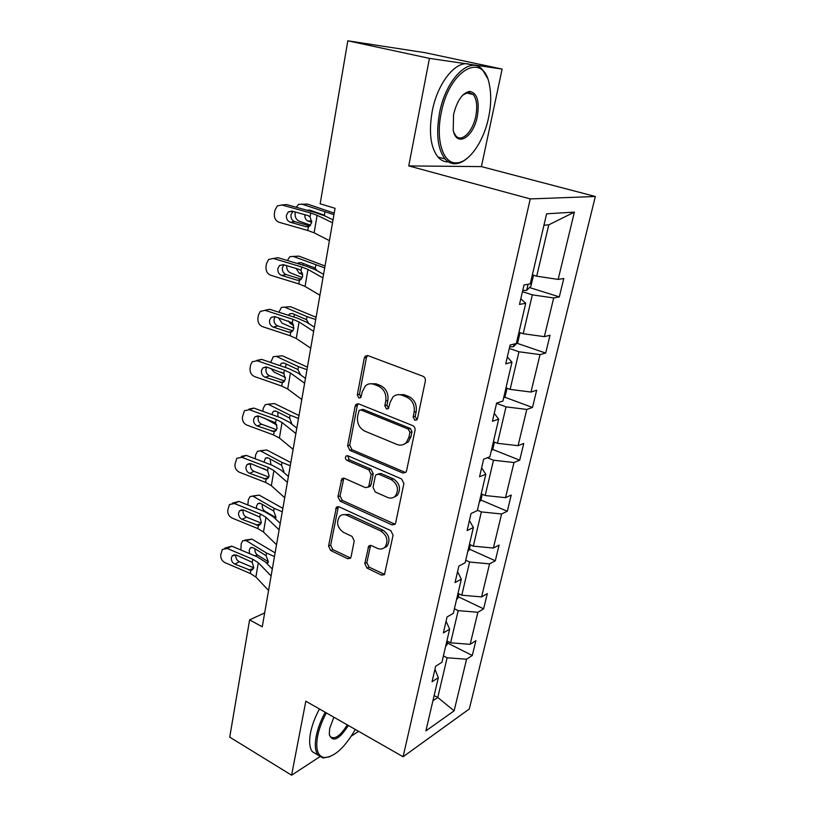 <?xml version="1.0" encoding="UTF-8"?>
<svg xmlns="http://www.w3.org/2000/svg" width="816" height="816" viewBox="0 0 816 816"><rect width="100%" height="100%" fill="white"/><g stroke="black" fill="none" stroke-linecap="round" stroke-linejoin="round"><path stroke-width="1.22" d="M414.793 420.281L416.864 419.873L417.466 418.7L425.35 381.021C425.615 378.777 424.82 377.186 422.953 376.247L367.934 355.623L365.323 356.102L364.303 358.01L357.316 394.791L358.897 398.004L360.754 397.667L362.304 391.7L365.364 385.907C367.853 383.724 370.699 383.204 373.901 384.336L378.379 386.07C384.061 389.018 386.529 393.975 385.774 400.962L384.826 405.725L386.447 408.989L388.406 408.612L389.997 402.625L392.945 396.994C395.546 394.628 398.565 394.046 401.982 395.25L406.582 397.035C412.427 400.054 414.946 405.093 414.14 412.151L413.141 416.976L414.793 420.281M364.793 563.54L366.996 568.079L381.531 575.127L384.469 574.648L393.077 535.235L390.803 530.604L339.058 506.818L336.396 507.236L328.562 546.047L330.715 550.494L347.636 558.695L350.401 558.277L351.064 556.91L354.226 540.906L352.022 536.387L343.516 532.369C337.324 527.799 336.039 522.475 339.629 516.416C341.649 514.488 344.046 514.121 346.831 515.294L380.827 531.002C387.121 535.49 388.538 540.814 385.081 546.995C382.928 549.168 380.327 549.607 377.278 548.301L371.566 545.608L368.72 546.077L364.793 563.54L366.853 562.581L369.056 567.12L384.642 574.423M305.827 701.199L291.598 775.2L229.724 737.144L249.604 619.895L262.252 626.78L335.05 208.315L320.168 203.786L347.81 40.8L429.44 58.364L408.755 165.913L530.257 198.92L403.104 756.748L305.827 701.199M402.798 473.015L405.766 472.454L406.541 470.914L415.038 430.318C415.293 428.125 414.508 426.554 412.682 425.585L358.714 403.91L356.072 404.379L355.154 406.144L347.616 445.811L349.84 450.361L402.798 473.015L405.736 472.474M403.879 483.602L395.648 522.934L394.954 524.341L391.996 524.872L340.129 501.187L337.936 496.689L341.843 478.768L344.495 478.339L365.395 487.601L368.179 487.121L368.944 485.591L371.147 474.494L368.893 469.904L346.994 460.408C345.311 459.204 344.984 457.766 346.025 456.103L347.881 455.787L401.564 478.931L403.879 483.602M291.598 775.2L319.75 756.779M351.329 736.114L358.622 731.35M408.755 165.913L481.409 166.607L502.126 69.085L429.44 58.364M502.126 69.085L425.116 52.693L347.81 40.8M434.948 669.253L438.325 677.647L432.052 681.737L435.642 666.254L441.915 662.276L449.636 629.167L443.363 632.92L447.066 616.957L453.339 613.316L461.315 579.156L455.042 582.553L458.867 566.059L465.14 562.785L473.372 527.534L467.099 530.543L471.046 513.509L477.319 510.632L485.816 474.218L479.553 476.809L483.623 459.214L489.896 456.756L498.678 419.128L492.415 421.28L496.638 403.084L502.891 401.074L511.979 362.171L505.726 363.854L510.092 345.035L516.334 343.505L525.739 303.256L519.496 304.429L524.015 284.947L530.247 283.937L546.618 213.802L574.382 212.119L558.154 279.409L563.785 278.501L559.317 296.891L553.687 297.962L544.354 336.651L550.004 335.264L545.69 353.073L540.029 354.603L530.992 392.047L536.673 390.221L532.481 407.47L526.81 409.428L518.058 445.699L523.75 443.455L519.7 460.173L513.998 462.529L505.522 497.668L511.234 495.047L507.297 511.255L501.595 513.988L493.374 548.056L499.096 545.068L495.281 560.786L489.559 563.876L481.593 596.914L487.315 593.599L483.613 608.838L477.89 612.265L470.159 644.324L475.891 640.682L472.301 655.483L466.568 659.216L454.124 710.838L425.891 730.881L438.325 677.647M530.257 198.92L595.333 196.493L469.302 708.971L403.104 756.748M454.4 608.797L458.184 610.633L450.616 642.824L446.893 640.958M450.616 642.824L470.159 644.324M458.184 610.633L477.89 612.265M446.077 621.221L449.636 629.167M465.732 560.266L469.588 562.03L461.795 595.211L457.99 593.405M461.795 595.211L481.593 596.914M469.588 562.03L489.559 563.876M457.562 571.69L461.315 579.156M477.411 510.214L481.358 511.918L473.321 546.139L469.435 544.394M473.321 546.139L493.374 548.056M481.358 511.918L501.595 513.988M469.404 520.588L473.372 527.534M487.366 457.745L493.496 460.224L485.204 495.526L481.236 493.843M485.204 495.526L505.522 497.668M493.496 460.224L513.998 462.529M481.634 467.823L485.816 474.218M496.577 403.328L506.022 406.868L497.464 443.302L493.405 441.701M497.464 443.302L518.058 445.699M506.022 406.868L526.81 409.428M494.261 413.335L498.678 419.128M509.306 348.422L518.966 351.767L510.122 389.395L505.971 387.875M510.122 389.395L530.992 392.047M518.966 351.767L540.029 354.603M507.307 357.02L511.979 362.171M522.444 291.71L532.328 294.841L523.199 333.724L518.956 332.296M523.199 333.724L544.354 336.651M532.328 294.841L553.687 297.962M520.802 298.799L525.739 303.256M574.382 212.119L548.77 224.839L536.704 276.196L532.369 274.859M536.704 276.196L558.154 279.409M481.409 166.607L595.333 196.493M264.67 612.908L249.604 619.895M432.919 700.781L437.784 697.476L447.107 657.788L443.404 655.901M434.143 695.548L437.784 697.476L454.124 710.838M548.77 224.839L543.956 225.206M447.107 657.788L466.568 659.216M529.523 287.548L559.317 296.891M516.895 343.22L545.69 353.073M504.614 397.147L532.481 407.47M492.67 449.422L519.7 460.173M480.91 500.045L507.297 511.255M469.424 549.127L495.281 560.786M458.286 596.761L483.613 608.838M447.474 643.018L472.301 655.483M416.843 419.648L415.191 416.344L416.191 411.539C417.007 404.491 414.497 399.463 408.653 396.464L406.582 397.035M397.637 394.689L404.063 394.679L408.653 396.464M369.974 383.775L376.023 383.806L380.491 385.54C386.162 388.467 388.63 393.414 387.875 400.381L386.927 405.134L388.538 408.388M367.618 355.521L366.445 357.541L359.448 394.24L360.978 397.412M358.255 403.767L357.286 405.562L349.738 445.148L351.961 449.677L404.848 472.25M409.928 432.398L408.286 429.094L361.009 409.979L359.152 410.305L357.571 416.456C356.867 423.239 359.275 428.135 364.803 431.123L396.882 444.424C400.442 445.76 403.553 445.159 406.225 442.619L408.887 437.417L409.928 432.398L411.988 431.735L410.346 428.441L408.286 429.094M360.692 409.877L363.14 409.387L410.346 428.441M403.93 444.302L408.275 441.935L410.938 436.744L408.887 437.417M411.988 431.735L410.938 436.744M343.852 478.145L340.058 495.914L342.251 500.392L395.036 524.249M368.251 487.05L370.26 486.346L371.035 484.816L373.238 473.749L370.984 469.169L349.115 459.704L346.994 460.408M347.851 455.777L349.115 459.704M387.559 497.434C390.578 498.647 393.19 498.178 395.383 496.016C399.126 489.59 397.739 484.112 391.221 479.594L378.848 474.229L376.033 474.728L375.248 476.279L373.024 487.397L375.278 491.987L387.559 497.434M393.985 497.158L397.433 495.21C401.166 488.794 399.789 483.327 393.281 478.819L391.221 479.594M378.032 474.004L380.929 473.474L393.281 478.819M370.627 545.343L366.853 562.581M383.999 547.954L387.121 546.067C390.578 539.906 389.171 534.592 382.888 530.125L380.827 531.002M342.822 514.702L348.932 514.457L382.888 530.125M338.365 506.603L330.674 545.149L332.816 549.596L350.594 558.032M334.213 213.149L307.581 204.112L298.615 204.326L296.239 207.254M333.938 214.69L301.553 204.031M533.48 275.206L530.91 286.192L526.565 290.435L522.75 290.414M310.61 225.206L298.768 220.963C295.984 219.535 294.77 216.73 295.157 212.537L295.249 211.997M310.447 210.355L307.295 210.334L309.662 210.079L323.626 214.934L325.39 216.209M311.804 220.973L307.836 220.973L311.732 222.36M307.836 220.973C305.725 219.943 304.725 217.852 304.858 214.69M305.388 204.082L307.581 204.112M312.426 211.048L311.947 211.63M329.429 240.638L314.14 232.825L307.775 230.489L279.133 222.299C275.645 220.861 274.054 218.005 274.36 213.731L274.91 210.273L277.297 205.928L281.887 204.979L310.702 213.017L310.07 216.801L311.712 222.533L309.407 226.307L306.071 226.715L290.251 222.217C287.436 221.065 286.151 218.77 286.406 215.322L288.293 211.895L292.046 211.099L307.928 215.546L310.07 216.801M333.04 219.892L324.768 215.903L315.149 212.517L286.477 204.541L281.887 204.979M332.53 222.778L317.108 215.291L310.702 213.017M282.826 204.887L286.477 204.541M292.924 211.344L290.965 214.812C290.71 218.239 291.985 220.514 294.78 221.666L309.896 225.95M488.641 117.331C491.14 105.213 491.375 94.309 489.355 84.619C483.613 50.786 448.933 69.574 441.089 113.628C435.509 140.515 443.282 163.71 456.226 162.853C468.772 163.078 483.674 141.821 488.641 117.331M467.476 158.08C463.243 161.762 459.102 163.649 455.032 163.751C451.268 163.781 447.953 162.18 445.097 158.936C437.753 149.45 435.877 134.252 439.467 113.342C445.72 78.662 470.791 54.57 482.735 70.074L487.244 77.857M477.309 116.453C473.453 137.547 456.379 147.798 453.227 130.162L453.553 114.597C457.021 100.674 462.397 92.932 469.649 91.382C477.136 92.851 479.696 101.204 477.309 116.453M453.849 132.529L455.756 135.742C461.53 142.984 472.811 131.743 475.779 116.178C477.595 106.406 476.738 99.185 473.219 94.523L468.466 92.351L462.947 94.931M375.176 45.013L382.949 46.206M385.152 46.543L388.314 47.032M448.463 161.884C444.496 162.037 441.007 160.436 437.998 157.07C430.583 147.584 428.635 132.427 432.174 111.578C437.733 80.733 458.908 56.794 471.832 65.484M469.475 92.402L470.057 93.799M326.349 712.919C322.055 720.895 319.148 728.617 317.618 736.093C315.404 749.027 317.587 756.177 324.166 757.554C334.264 757.177 344.648 747.813 355.307 729.453M329.674 756.758L322.983 757.993L317.985 755.075C315.17 751.199 314.588 744.845 316.241 736.022C317.801 728.351 320.79 720.436 325.186 712.256M348.371 725.495C339.038 739.684 332.683 742.713 329.287 734.573L329.664 728.515L333.897 717.223M329.256 734.257L330.276 736.644C334.764 739.837 340.425 735.91 347.259 724.863M317.271 754.647L312.375 751.73C309.519 747.844 308.917 741.489 310.549 732.676C312.089 725.026 315.058 717.131 319.464 708.982M325.013 265.985L298.942 256.142L289.884 256.612L287.365 260.508M324.686 267.893L292.954 256.336M520.047 332.663L517.783 342.302L513.468 346.708L509.674 346.841M302.318 277.573L290.251 272.779C287.875 271.565 286.661 269.178 286.589 265.628M297.514 263.548L300.9 262.568L314.568 267.862L317.322 270.841M302.471 272.993L299.135 273.146L302.756 274.584M299.135 273.146L296.208 268.525M296.239 256.224L298.942 256.142M303.328 263.517L302.522 265.047M316.098 317.281L290.547 306.683L281.428 307.387L278.909 312.242M315.7 319.535L307 316.628L284.611 307.132M293.923 328.318L281.979 323.105L278.501 317.771M503.554 398.269L505.084 396.647L507.042 388.273M288.436 315.292L289.782 313.752L292.393 313.538L306.479 319.637L308.907 323.656M292.944 323.605L290.669 323.809L293.678 325.115M290.669 323.809L288.221 320.912M287.405 306.918L290.547 306.683M294.566 314.466L293.74 316.996M319.933 295.229L305.062 286.457L298.829 283.907L270.718 275.257C267.291 273.788 265.73 270.963 266.016 266.801L266.546 263.446L268.668 259.447L273.391 258.458L301.665 266.965L301.053 270.626L302.675 276.257L300.604 279.755L299.441 280.265L297.157 280.194L281.622 275.441C278.858 274.258 277.593 271.983 277.838 268.637L279.511 265.486L283.366 264.649L298.962 269.362L301.053 270.626M323.564 274.339L315.517 269.831L306.112 266.128L277.96 257.683L273.391 258.458M322.942 277.919L307.948 269.443L301.665 266.965M273.584 258.427L277.96 257.683M283.897 264.812L282.387 267.811C282.142 271.136 283.397 273.391 286.141 274.564L301.298 279.194M310.723 348.167L296.259 338.487L290.159 335.743L262.548 326.665C259.182 325.156 257.642 322.371 257.917 318.322L258.427 315.058L260.324 311.375L265.139 310.355L292.913 319.301L292.312 322.85L293.913 328.399L292.046 331.643L290.751 332.214L288.507 332.092L273.248 327.094C270.535 325.88 269.29 323.636 269.525 320.382L271.014 317.475L274.951 316.628L292.312 322.85M314.374 327.145L306.551 322.157L297.34 318.158L269.698 309.284L265.139 310.355M313.64 331.367L299.054 321.983L292.913 319.301M264.904 310.284L269.698 309.284M275.196 316.71L274.054 319.25C273.819 322.483 275.053 324.707 277.756 325.921L292.883 330.857M307.428 367.108L282.397 355.796L273.227 356.714L270.718 362.477M306.979 369.689L298.432 366.629L276.491 356.49M285.488 377.492L273.941 372.014L271.034 368.557M491.242 450.973L492.772 449.31L494.455 442.109M279.868 365.599L281.449 363.242L284.121 363.049L297.932 369.556L300.431 374.575M283.121 372.943L282.458 373.034L284.05 373.789M282.458 373.034L281.173 372.035M276.206 356.368L282.397 355.796M286.11 363.977L285.518 367.537M301.787 399.514L287.711 388.997L281.734 386.07L254.612 376.594C251.308 375.044 249.788 372.29 250.053 368.353L250.553 365.18L252.246 361.774L257.132 360.754L284.407 370.097L283.825 373.555L285.406 379.001L283.723 382.021L282.305 382.643L265.118 377.257C262.456 376.003 261.232 373.799 261.457 370.627L262.783 367.945L266.771 367.088L283.825 373.555M305.47 378.389L297.84 372.943L288.833 368.659L261.671 359.387L257.132 360.754M304.623 383.224L290.425 372.973L284.407 370.097M256.805 360.407L261.671 359.387M266.812 367.098L265.965 369.199C265.741 372.351 266.954 374.554 269.617 375.788L284.662 381.011M299.003 415.517L274.462 403.543L265.261 404.654L263.252 408.306L262.762 411.284M298.503 418.404L290.108 415.211L268.607 404.461M276.93 425.085L264.455 418.149M479.318 502.064L480.828 500.351L482.256 494.282M271.708 414.518L273.35 411.335L276.094 411.172L289.619 418.057L292.006 424.32M268.015 404.226L274.462 403.543M277.919 412.09L277.889 416.762M395.77 496.505L394.934 496.465M293.117 449.351L279.409 438.049L273.554 434.948L246.901 425.105C243.647 423.514 242.158 420.791 242.413 416.956L244.423 410.723L249.349 409.703L276.155 419.434L275.594 422.79L277.144 428.145L275.624 430.95L274.115 431.613L257.224 425.983C254.602 424.697 253.399 422.515 253.613 419.434L254.806 416.945L258.825 416.099L275.594 422.79M296.81 428.135L289.384 422.27L280.561 417.721L253.868 408.071L249.349 409.703M295.871 433.541L282.04 422.484L276.155 419.434M248.962 409.091L253.868 408.071M258.703 416.058L258.111 417.741C257.897 420.811 259.09 422.974 261.701 424.249L276.634 429.726M290.822 462.58L266.75 449.973L257.54 451.258L255.694 454.675L255.112 458.755M290.272 465.752L282.02 462.437L260.936 451.105M267.842 470.903L263.252 468.384M467.752 551.606L469.261 549.862L470.434 544.843M263.945 462.121L265.496 458.082L268.28 457.96L281.54 465.202L283.897 471.393M260.059 450.769L266.75 449.973M270.004 458.888L271.024 464.824M386.07 547.006L385.081 546.995L387.121 546.067M284.702 497.74L271.34 485.693L265.608 482.429L239.404 472.24C236.212 470.618 234.733 467.935 234.988 464.202L236.834 458.286L241.791 457.276L268.127 467.364L267.587 470.618L269.117 475.901L267.73 478.513L266.149 479.196L249.553 473.331C246.973 472.025 245.789 469.863 245.993 466.864L247.075 464.559L251.114 463.723L267.587 470.618M288.405 476.452L281.173 470.179L272.524 465.385L246.289 455.389L241.791 457.276M287.375 482.389L273.901 470.577L268.127 467.364M241.352 456.389L246.289 455.389M250.859 463.641L250.471 464.916C250.267 467.905 251.44 470.047 254.011 471.342L268.79 477.054M282.856 508.337L259.253 495.149L250.033 496.587L248.339 499.79L247.829 504.971M282.265 511.785L274.156 508.358L253.48 496.485M456.521 599.678L458.031 597.893L458.969 593.864M256.561 508.46L256.52 506.093L257.866 503.554L260.681 503.462L273.697 511.04L276.002 517.171L275.502 518.619M252.338 496.057L259.253 495.149M262.344 504.421L262.283 504.706C262.028 507.583 262.895 509.755 264.904 511.224L264.007 511.448M275.91 517.599L264.904 511.224M276.522 544.751L263.497 532.012L257.876 528.595L232.121 518.078C228.98 516.426 227.521 513.774 227.766 510.133L229.469 504.512L234.437 503.533L260.335 513.937L259.804 517.109L261.324 522.311L260.059 524.739L258.407 525.453L242.097 519.364C239.557 518.027 238.384 515.906 238.588 512.968L239.557 510.836L243.607 510.02L259.804 517.109M280.245 523.393L273.187 516.742L264.71 511.724L238.915 501.401L234.437 503.533M279.123 529.829L265.985 517.313L260.335 513.937M232.315 503.156L238.915 501.401M243.27 509.908L243.046 510.785C242.842 513.703 244.004 515.814 246.534 517.14L261.14 523.056M275.114 552.86L251.95 539.111L246.218 540.651L242.74 540.702L241.179 543.691L240.924 550.004M274.472 556.563L266.506 553.013L246.218 540.651M445.628 646.343L447.127 644.518L447.841 641.437M249.553 553.615L249.217 550.168L250.451 547.781L253.297 547.74L266.057 555.635L268.331 561.694L267.352 563.754M244.851 540.131L251.95 539.111M254.908 548.729C254.725 551.494 255.592 553.605 257.519 555.064L254.816 555.829M268.331 561.714L257.519 555.064M268.576 590.437L255.877 577.045L250.369 573.485L225.032 562.673C221.942 560.99 220.514 558.368 220.738 554.819L222.309 549.464L227.287 548.515L252.756 559.235L252.236 562.316L253.735 567.426L252.583 569.701L250.879 570.425L234.835 564.131C232.346 562.775 231.193 560.674 231.377 557.818L232.264 555.839L236.314 555.053L252.236 562.316M272.299 569.027L265.424 562.02L257.111 556.787L231.744 546.149L227.287 548.515M271.106 575.933L258.295 562.744L252.756 559.235M224.839 548.128L231.744 546.149M235.926 554.911L235.814 555.41C235.63 558.246 236.773 560.337 239.261 561.683L253.664 567.793M416.191 411.539L414.14 412.151M404.063 394.679L401.982 395.25M386.927 405.134L384.826 405.725M387.875 400.381L385.774 400.962M380.491 385.54L378.379 386.07M376.023 383.806L373.901 384.336M359.448 394.24L357.316 394.791M366.445 357.541L364.303 358.01M415.191 416.344L413.141 416.976M351.961 449.677L349.84 450.361M349.738 445.148L347.616 445.811M357.286 405.562L355.154 406.144M363.14 409.387L361.009 409.979M394.046 523.994L391.996 524.872M342.251 500.392L340.129 501.187M340.058 495.914L337.936 496.689M343.169 479.594L341.047 480.338M371.035 484.816L368.944 485.591M373.238 473.749L371.147 474.494M370.984 469.169L368.893 469.904M380.929 473.474L378.848 474.229M370.107 546.536L368.047 547.454M348.932 514.457L346.831 515.294M349.717 557.767L347.636 558.695M332.816 549.596L330.715 550.494M330.674 545.149L328.562 546.047M337.773 507.919L335.651 508.735M383.571 574.138L381.531 575.127M369.056 567.12L366.996 568.079M526.677 290.323L528.085 284.284M324.35 215.291L324.901 212.089M308.397 226.736L307.775 230.489M317.108 215.291L314.14 232.825M294.78 221.666L290.251 222.217M306.071 226.715L308.754 226.624M513.57 346.596L514.172 344.036M315.282 268.24L315.812 265.139M306.479 319.637L307 316.628M299.441 280.265L298.829 283.907M307.948 269.443L305.062 286.457M286.141 274.564L281.622 275.441M297.157 280.194L300.359 279.908M290.751 332.214L290.159 335.743M299.054 321.983L296.259 338.487M277.756 325.921L273.248 327.094M288.507 332.092L292.138 331.582M297.932 369.556L298.432 366.629M282.305 382.643L281.734 386.07M290.425 372.973L287.711 388.997M269.617 375.788L265.118 377.257M280.102 382.469L284.08 381.715M289.619 418.057L290.108 415.211M274.115 431.613L273.554 434.948M282.04 422.484L279.409 438.049M261.701 424.249L257.224 425.983M271.942 431.399L276.185 430.399M281.54 465.202L282.02 462.437M266.149 479.196L265.608 482.429M273.901 470.577L271.34 485.693M254.011 471.342L249.553 473.331M264.017 478.941L268.454 477.707M273.697 511.04L274.156 508.358M274.921 518.374L275.777 518.007M258.407 525.453L257.876 528.595M265.985 517.313L263.497 532.012M246.534 517.14L242.097 519.364M256.316 525.157L260.875 523.688M266.057 555.635L266.506 553.013M266.373 562.989L268.24 562.112M250.879 570.425L250.369 573.485M258.295 562.744L255.877 577.045M239.261 561.683L234.835 564.131M248.829 570.088L253.46 568.415M367.465 355.643L365.323 356.102M358.214 403.798L356.072 404.379M408.275 441.935L406.225 442.619M343.699 478.115L341.843 478.768M370.26 486.346L368.179 487.121M347.402 455.654L346.025 456.103M397.433 495.21L395.383 496.016M370.393 545.333L368.72 546.077M338.13 506.573L336.396 507.236M288.293 211.895L292.842 211.405M437.998 157.07L445.097 158.936M473.219 94.523L466.109 92.902M468.466 92.351L469.649 91.382M456.226 162.853L455.032 163.751M312.375 751.73L317.985 755.075M324.166 757.554L322.983 757.993M298.37 262.803L301.226 262.701M289.782 313.752L292.403 313.538M279.511 265.486L283.652 264.741M271.014 317.475L274.717 316.557M281.449 363.242L283.866 362.947M262.783 367.945L266.077 366.914M273.35 411.335L275.584 410.968M254.806 416.945L257.734 415.854M265.496 458.082L267.546 457.674M247.075 464.559L249.655 463.447M257.866 503.554L259.733 503.105M239.557 510.836L241.842 509.725M250.451 547.781L252.154 547.322M232.264 555.839L234.274 554.747"/></g></svg>

